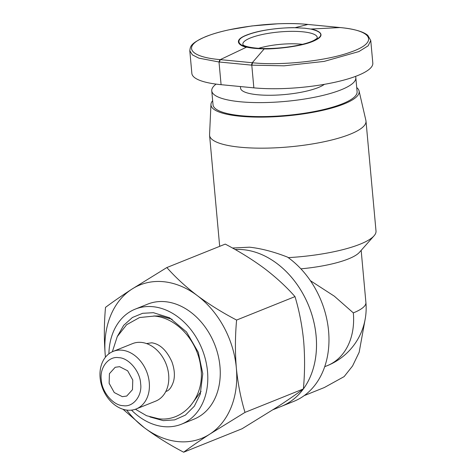 <?xml version="1.0" encoding="UTF-8"?>
<svg xmlns="http://www.w3.org/2000/svg" width="476" height="476" viewBox="0 0 476 476"><rect width="100%" height="100%" fill="white"/><g stroke="black" fill="none" stroke-linecap="round" stroke-linejoin="round"><path stroke-width="0.71" d="M232.478 248.026L249.525 247.187C261.205 248.478 273.861 251.78 287.486 257.099A82.669 62.832 -111.9 0 1 328.886 335.574A82.669 62.832 -111.9 0 1 293.829 401.357L281.375 406.355A82.669 62.832 68.1 0 1 281.358 406.361A82.669 62.832 -111.9 0 0 303.337 388.981M356.726 87.554A74.399 17.719 174.8 0 1 359.065 90.928L365.907 120.505A78.534 18.707 174.8 0 1 366.002 121.106A78.534 18.707 174.8 0 1 323.299 141.913A78.534 18.707 174.8 0 1 240.434 147.239A78.534 18.707 174.8 0 1 209.583 135.345A78.534 18.707 174.8 0 1 209.565 134.732L210.957 104.405A74.399 17.719 174.8 0 1 212.653 100.668M209.583 135.345L219.585 245.289A78.534 18.707 -5.2 0 0 219.799 246.294M359.065 90.928A74.399 17.719 174.8 0 1 319.777 110.985A74.399 17.719 174.8 0 1 240.196 116.251A74.399 17.719 174.8 0 1 210.957 104.405M235.132 249.519A82.669 62.832 68.1 0 1 243.301 249.686A82.669 62.832 -111.9 0 0 235.138 249.525M355.501 76.41A72.334 17.231 174.8 0 1 355.828 77.695L357.101 91.689A72.334 17.231 174.8 0 1 317.766 110.849A72.334 17.231 174.8 0 1 241.439 115.751A72.334 17.231 174.8 0 1 213.028 104.797L211.755 90.809A72.334 17.231 174.8 0 1 216.116 84.115M355.828 77.695A72.334 17.231 174.8 0 1 316.492 96.854A72.334 17.231 174.8 0 1 240.166 101.757A72.334 17.231 174.8 0 1 211.755 90.809M324.388 84.329A43.399 10.335 174.8 0 1 257.617 94.754A43.399 10.335 174.8 0 1 240.57 88.185L240.422 86.555M105.458 357.196A82.669 62.832 68.1 0 1 105.267 355.316C103.964 339.543 104.048 323.555 105.517 307.365C112.675 302.016 121.416 295.977 131.733 289.241L166.856 267.548L225.255 244.105C239.464 251.524 252.572 259.682 264.579 268.571C276.33 277.567 286.469 286.915 294.995 296.613C299.208 310.525 302.093 325.316 303.652 340.989C304.955 356.768 304.872 372.75 303.396 388.94C296.239 394.289 287.504 400.334 277.181 407.063L242.058 428.757L183.665 452.2C169.45 444.78 156.342 436.623 144.341 427.734L123.004 409.253M303.396 388.94L245.003 412.383L209.88 434.076A82.669 62.832 68.1 0 1 178.083 441.615A82.669 62.832 68.1 0 1 144.341 427.734A82.669 62.832 68.1 0 1 126.675 410.068M294.995 296.613L236.602 320.056C235.126 336.246 235.043 352.228 236.346 368.002A82.669 62.832 68.1 0 1 209.88 434.076C199.557 440.806 190.822 446.851 183.665 452.2M108.903 353.817A61.999 47.124 68.1 0 1 135.249 309.126A61.999 47.124 68.1 0 1 152.885 306.693A61.999 47.124 68.1 0 1 205.62 360.148A61.999 47.124 68.1 0 1 181.439 424.199A61.999 47.124 68.1 0 1 163.803 426.633A61.999 47.124 68.1 0 1 131.507 410.128M135.249 309.126L147.709 304.122A61.999 47.124 68.1 0 1 165.35 301.695A61.999 47.124 68.1 0 1 218.079 355.15A61.999 47.124 68.1 0 1 193.905 419.201L181.439 424.199M221.084 84.68L219.014 61.987L198.819 58.132L192.417 54.883L189.805 50.807L191.858 73.417A74.399 17.719 -5.2 0 0 221.084 84.68L253.851 87.852A74.399 17.719 -5.2 0 0 332.355 82.812A74.399 17.719 -5.2 0 0 372.815 63.1L370.756 40.49L368.121 45.833L358.916 51.563L324.156 61.404L284.124 65.819L251.786 65.158L219.4 62.023L220.257 59.631L246.616 47.118C251.28 48.177 257.165 48.748 264.263 48.826C265.917 49.433 301.112 47.814 315.606 40.103C329.237 33.368 313 29.036 310.763 29.048L304.676 28.209L294.941 27.721L307.912 24.449L340.31 27.578C373.255 30.512 378.426 42.644 350.532 52.146C326.828 60.898 281.245 65.837 252.649 62.767L219.87 59.595C188.674 56.93 181.975 45.851 206.144 36.539C228.742 27.055 277.407 21.283 307.526 24.413L307.865 24.443M340.138 27.56L310.763 29.048C323.496 32.118 324.073 36.218 312.494 41.358C301.225 46.499 270.469 50.147 254.946 48.171C237.554 46.957 233.347 39.936 247.127 35.028A41.228 9.817 174.8 0 1 294.936 27.727C293.406 27.418 266.542 27.995 249.174 34.141C228.563 40.995 243.278 47.183 246.616 47.118M117.477 336.193L123.695 325.34L132.411 317.486L142.645 313.303L153.433 312.69L169.581 317.795L186.515 331.962L198.284 352.347L202.776 373.678L200.259 394.188L194.315 406.23L185.42 415.09L174.662 419.88L163.256 420.635L149.928 416.946M189.924 406.563L201.062 391.397M172.151 319.283L160.186 315.963L153.587 315.999M302.373 44.328A33.064 7.878 -5.2 0 0 301.022 44.179A33.064 7.878 -5.2 0 0 258.73 48.296M119.589 366.681L127.657 370.798L132.774 380.044L132.483 389.66L126.729 396.056L122.32 396.663L114.252 392.545L109.135 383.299L109.426 373.678L115.18 367.288L119.589 366.681M118.768 357.684C108.79 355.81 99.442 367.615 101.293 379.771C101.638 391.766 113.318 405.617 123.135 405.659C133.113 407.533 142.467 395.729 140.616 383.573C140.265 371.577 128.591 357.726 118.768 357.684M121.963 350.187A31 23.562 -111.9 0 0 113.145 351.401A31 23.562 -111.9 0 0 101.055 383.424A31 23.562 -111.9 0 0 127.419 410.157A31 23.562 -111.9 0 0 136.243 408.938A31 23.562 -111.9 0 0 148.328 376.915A31 23.562 -111.9 0 0 121.963 350.187M136.243 408.938L155.628 401.155A31 23.562 -111.9 0 0 167.719 369.132A31 23.562 -111.9 0 0 141.354 342.405A31 23.562 -111.9 0 0 132.536 343.618L113.145 351.401M288.23 257.629A78.534 18.707 -5.2 0 0 374.035 235.834A78.534 18.707 -5.2 0 0 376.01 231.05L366.002 121.106M303.402 388.898A82.669 62.832 -111.9 0 0 307.793 303.64A82.669 62.832 -111.9 0 0 243.29 249.686A82.669 62.832 68.1 0 1 307.811 303.646A82.669 62.832 68.1 0 1 303.402 388.91M303.361 388.969A82.669 62.832 68.1 0 1 281.375 406.355M300.903 268.839A61.999 14.768 -5.2 0 0 359.44 252.322L374.035 235.834M310.37 280.661L334.348 296.197L353.323 312.887A61.999 14.768 -5.2 0 0 365.907 302.51L361.165 250.37M304.176 395.639L324.376 387.512L344.13 376.611L352.567 365.973L359.16 352.276L365.032 319.92M166.856 267.548C175.382 277.246 185.527 286.594 197.278 295.59A82.669 62.832 68.1 0 1 236.346 368.002C237.905 383.68 240.791 398.471 245.003 412.383M105.267 355.316A82.669 62.832 68.1 0 1 131.733 289.241A82.669 62.832 68.1 0 1 197.278 295.59C209.279 304.479 222.387 312.637 236.602 320.056M243.028 44.863A37.342 8.895 174.8 0 1 261.937 34.581A37.342 8.895 174.8 0 1 302.569 31.785A37.342 8.895 174.8 0 1 317.195 38.116M353.323 312.887A61.999 47.124 68.1 0 1 327.262 365.669A61.999 61.999 0 0 0 365.907 302.51M252.649 62.767L251.786 65.158L253.851 87.852M219.4 62.023L219.014 61.987L219.87 59.595M307.526 24.413L307.698 24.407C298.732 23.574 288.753 23.372 277.77 23.8L251.858 25.954L229.277 29.762C219.775 31.815 211.76 34.171 205.233 36.831C190.198 43.613 190.43 46.38 189.799 50.807L189.799 50.807M340.31 27.578L340.649 27.614M308.252 24.478L340.477 27.578C347.361 28.262 353.168 29.298 357.91 30.672C362.337 31.957 365.633 33.522 367.805 35.367L370.756 40.49M251.405 65.123L252.268 62.731L264.263 48.826M243.081 44.982L243.504 45.208C243.956 45.523 246.479 47.07 255.713 48.058C273.527 50.039 304.009 45.952 314.416 40.097C318.843 37.324 316.516 38.443 317.23 38.062L317.165 38.241M200.426 393.652L200.253 394.188M146.548 343.559L151.725 342.803C159.912 343.958 166.63 350.265 171.872 361.724C174.484 368.983 175.049 375.505 173.573 381.282C171.652 387.19 169.159 390.558 166.1 391.385L165.791 391.51M324.703 366.698L327.262 365.669M273.153 409.657L281.358 406.361M135.44 409.241L146.614 415.732L158.639 418.767C184.724 422.105 205.537 395.33 200.705 366.704C197.724 341.262 176.989 317.813 154.313 316.064L139.539 317.546L126.646 324.709L117.263 336.597L112.36 351.74"/></g></svg>
